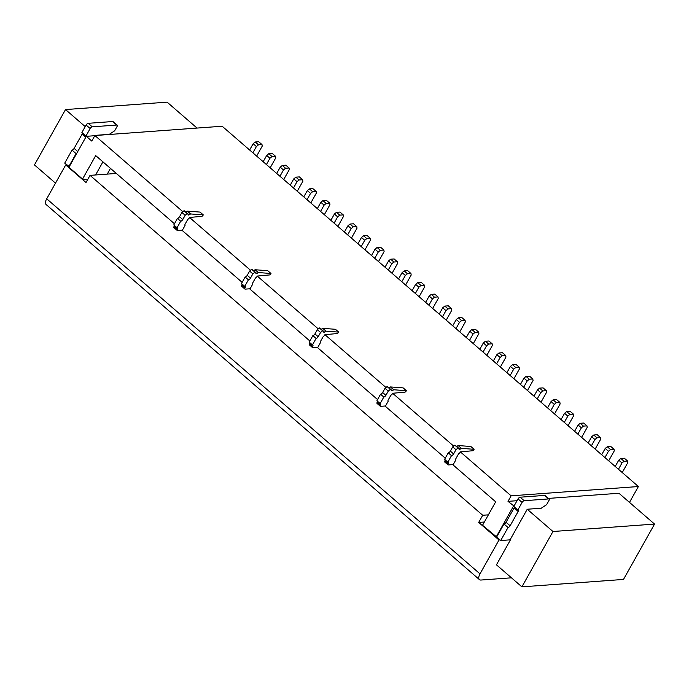 <?xml version="1.0" encoding="UTF-8"?>
<svg xmlns="http://www.w3.org/2000/svg" width="689" height="689" viewBox="0 0 689 689"><rect width="100%" height="100%" fill="white"/><g stroke="black" fill="none" stroke-linecap="round" stroke-linejoin="round"><path stroke-width="1.03" d="M371.492 255.498L375.023 249.203L377.098 247.489L380.604 247.23L383.851 250.047L384.109 251.588L378.502 261.57M374.738 258.306L378.27 252.01L380.354 250.296L383.851 250.047M375.023 249.203L378.27 252.01M377.098 247.489L380.354 250.296M182.861 211.687L94.893 135.535L222.159 126.233L638.393 486.529L629.488 502.393M324.347 214.684L329.945 204.702L329.695 203.16L326.44 200.353L322.943 200.602L326.19 203.419L329.695 203.16M66.747 164.878L65.713 164.947L46.706 198.811A8.035 3.634 130.9 0 0 46.12 204.538L479.415 579.595A8.035 3.634 130.9 0 0 481.017 580.035L511.453 577.813M500.033 539.935L499 540.004L480 573.868A8.035 3.634 130.9 0 0 479.415 579.595M65.713 164.947L86.022 182.533L90.044 175.368L116.329 173.447M90.044 175.368L482.713 515.26L488.38 514.847M484.358 522.012L478.691 522.426L482.713 515.26M499 540.004L478.691 522.426M509.55 539.883L510.153 540.4L496.45 564.825L521.9 586.856L552.966 531.503L654.55 524.079L618.937 493.255L548.384 498.414M503.969 523.984L508.034 527.498L500.722 540.529L496.657 537.007L503.969 523.984A2.007 0.904 130.9 0 0 506.053 522.271L514.089 507.948L518.154 511.462A2.007 0.904 130.9 0 0 518.3 510.032A2.007 0.904 130.9 0 0 517.895 509.92L513.839 506.406L518.042 498.914A2.007 0.904 130.9 0 1 520.117 497.2L544.637 495.408A2.007 0.904 130.9 0 1 545.042 495.52L549.107 499.034A2.007 0.904 130.9 0 1 548.961 500.464L546.584 504.701L541.253 508.215L527.24 509.24L552.966 531.503M527.24 509.24L510.067 539.84L500.722 540.529M514.02 506.07L508.017 501.359L517.034 500.705M452.699 464.61L495.684 501.816L482.533 525.259L496.666 537.007M513.494 506.114L496.14 537.041M94.798 135.707L86.297 136.327L68.943 167.263L82.551 179.037L95.702 155.593L174.455 223.761M252.872 152.82L256.403 146.533L258.487 144.819L261.992 144.561L258.737 141.745L255.24 142.003L253.156 143.717L249.625 150.013M55.499 183.145L34.45 164.921L65.515 109.568L167.1 102.144L197.054 128.068M181.896 230.204L242.158 282.361M249.599 288.803L309.861 340.969M317.302 347.411L377.563 399.568M385.005 406.01L445.266 458.176M110.473 168.374L107.251 174.11M95.582 174.963L102.937 161.855M87.46 179.967L82.551 179.037M179.536 216.708L181.913 212.47L185.16 215.287L182.783 219.524L179.536 216.708A2.007 0.904 -49.1 0 1 177.452 218.422L173.8 224.933L177.047 227.749A2.007 0.904 -49.1 0 1 177.452 227.852A2.007 0.904 -49.1 0 1 177.306 229.291A1.611 0.723 -49.1 0 0 177.185 230.436A1.611 0.723 -49.1 0 0 177.504 230.522L182.413 230.16L185.048 225.467A2.007 0.904 -49.1 0 1 185.177 224.028L187.374 220.118A2.007 0.904 -49.1 0 1 188.915 218.577L189.535 217.466L201.955 216.329A2.007 0.904 -49.1 0 0 203.298 214.899L200.043 212.083L187.365 211.135L185.875 212.091A2.007 0.904 -49.1 0 1 185.823 212.109M189.535 217.466L250.563 270.295M247.239 275.307L249.616 271.078L252.863 273.886L250.486 278.123L247.239 275.307A2.007 0.904 -49.1 0 1 245.155 277.021L241.503 283.532L244.75 286.348A2.007 0.904 -49.1 0 1 245.155 286.46A2.007 0.904 -49.1 0 1 245.008 287.89A1.611 0.723 -49.1 0 0 244.888 289.036A1.611 0.723 -49.1 0 0 245.206 289.122L250.116 288.769L252.742 284.075A2.007 0.904 -49.1 0 1 252.88 282.628L255.076 278.726A2.007 0.904 -49.1 0 1 256.618 277.185L257.238 276.065L269.657 274.928A2.007 0.904 -49.1 0 0 270.992 273.499L267.745 270.691L255.068 269.743L253.578 270.691A2.007 0.904 -49.1 0 1 253.526 270.717M257.238 276.065L318.266 328.894M314.942 333.915L317.31 329.678L320.566 332.494L318.189 336.723L314.942 333.915A2.007 0.904 -49.1 0 1 312.858 335.629L309.206 342.14L312.453 344.948A2.007 0.904 -49.1 0 1 312.849 345.06A2.007 0.904 -49.1 0 1 312.703 346.489A1.611 0.723 -49.1 0 0 312.591 347.644A1.611 0.723 -49.1 0 0 312.909 347.73L317.81 347.368L320.445 342.674A2.007 0.904 -49.1 0 1 320.437 342.666A2.007 0.904 -49.1 0 1 320.583 341.236L322.779 337.326A2.007 0.904 -49.1 0 1 324.312 335.784L324.941 334.673L337.36 333.536A2.007 0.904 -49.1 0 0 338.695 332.107L335.448 329.29L322.771 328.343L321.281 329.29A2.007 0.904 -49.1 0 1 321.229 329.316M324.941 334.673L385.969 387.494M382.645 392.515L385.013 388.286L388.269 391.094L385.892 395.331L382.645 392.515A2.007 0.904 -49.1 0 1 380.561 394.229L376.909 400.74L380.156 403.556A2.007 0.904 -49.1 0 1 380.552 403.659A2.007 0.904 -49.1 0 1 380.406 405.098A1.611 0.723 -49.1 0 0 380.294 406.243A1.611 0.723 -49.1 0 0 380.612 406.329L385.513 405.976L388.148 401.274A2.007 0.904 -49.1 0 1 388.14 401.274A2.007 0.904 -49.1 0 1 388.286 399.835L390.482 395.925A2.007 0.904 -49.1 0 1 392.015 394.384L392.644 393.273L405.063 392.136A2.007 0.904 -49.1 0 0 406.398 390.706L403.151 387.89L390.465 386.951L388.984 387.898A2.007 0.904 -49.1 0 1 388.932 387.916M392.644 393.273L453.672 446.102M450.339 451.114L452.716 446.885L455.972 449.702L453.595 453.93L450.339 451.114A2.007 0.904 -49.1 0 1 448.263 452.828L444.603 459.339L447.859 462.155A2.007 0.904 -49.1 0 1 448.255 462.267A2.007 0.904 -49.1 0 1 448.108 463.697A1.611 0.723 -49.1 0 0 447.996 464.842A1.611 0.723 -49.1 0 0 448.315 464.937L453.216 464.575L455.851 459.882A2.007 0.904 -49.1 0 1 455.989 458.443L458.185 454.533A2.007 0.904 -49.1 0 1 459.718 452.992L460.347 451.872L472.766 450.735A2.007 0.904 -49.1 0 0 474.101 449.306L470.854 446.498L458.168 445.55L456.686 446.498A2.007 0.904 -49.1 0 1 456.635 446.524M460.347 451.872L511.117 495.83L638.393 486.529M511.117 495.83L508.017 501.359M654.55 524.079L623.485 579.432L521.9 586.856M456.686 446.498L459.933 449.314L461.423 448.367L474.101 449.306M459.933 449.314A2.007 0.904 -49.1 0 1 459.158 449.392L458.435 448.083A2.007 0.904 -49.1 0 0 458.047 447.988L455.972 449.702M453.595 453.93A2.007 0.904 -49.1 0 1 451.51 455.644L447.859 462.155M445.068 462.121A1.611 0.723 -49.1 0 1 444.741 462.035A1.611 0.723 -49.1 0 1 444.861 460.889A2.007 0.904 -49.1 0 0 445.172 459.83M458.435 448.083L455.188 445.266A2.007 0.904 -49.1 0 0 454.8 445.172L452.716 446.885M458.168 445.55L461.423 448.367M454.8 445.172L458.047 447.988M448.263 452.828L451.51 455.644M388.984 387.898L392.23 390.706L393.72 389.759L406.398 390.706M392.23 390.706A2.007 0.904 -49.1 0 1 391.455 390.784L390.732 389.483A2.007 0.904 -49.1 0 0 390.344 389.38L388.269 391.094M385.892 395.331A2.007 0.904 -49.1 0 1 383.807 397.045L380.156 403.556M377.365 403.521A1.611 0.723 -49.1 0 1 377.038 403.427A1.611 0.723 -49.1 0 1 377.159 402.281A2.007 0.904 -49.1 0 0 377.469 401.231M390.732 389.483L387.485 386.667A2.007 0.904 -49.1 0 0 387.097 386.572L385.013 388.286M380.561 394.229L383.807 397.045M387.097 386.572L390.344 389.38M390.465 386.951L393.72 389.759M321.281 329.29L324.528 332.107L326.018 331.159L338.695 332.107M324.528 332.107A2.007 0.904 -49.1 0 1 323.752 332.184L323.029 330.875A2.007 0.904 -49.1 0 0 322.641 330.78L320.566 332.494M318.189 336.723A2.007 0.904 -49.1 0 1 316.105 338.437L312.453 344.948M309.662 344.913A1.611 0.723 -49.1 0 1 309.344 344.827A1.611 0.723 -49.1 0 1 309.456 343.682A2.007 0.904 -49.1 0 0 309.766 342.631M323.029 330.875L319.782 328.067A2.007 0.904 -49.1 0 0 319.395 327.964L317.31 329.678M322.771 328.343L326.018 331.159M319.395 327.964L322.641 330.78M312.858 335.629L316.105 338.437M253.578 270.691L256.825 273.507L258.315 272.551L270.992 273.499M256.825 273.507A2.007 0.904 -49.1 0 1 256.05 273.585L255.326 272.276A2.007 0.904 -49.1 0 0 254.947 272.172L252.863 273.886M250.486 278.123A2.007 0.904 -49.1 0 1 248.402 279.837L244.75 286.348M241.96 286.314A1.611 0.723 -49.1 0 1 241.641 286.228A1.611 0.723 -49.1 0 1 241.753 285.074A2.007 0.904 -49.1 0 0 242.072 284.023M255.326 272.276L252.079 269.459A2.007 0.904 -49.1 0 0 251.692 269.365L249.616 271.078M255.068 269.743L258.315 272.551M251.692 269.365L254.947 272.172M245.155 277.021L248.402 279.837M185.875 212.091L189.122 214.899L190.612 213.952L203.298 214.899M189.122 214.899A2.007 0.904 -49.1 0 1 188.347 214.977L187.632 213.676A2.007 0.904 -49.1 0 0 187.244 213.573L185.16 215.287M182.783 219.524A2.007 0.904 -49.1 0 1 180.707 221.229L177.047 227.749M174.257 227.706A1.611 0.723 -49.1 0 1 173.938 227.62A1.611 0.723 -49.1 0 1 174.05 226.474A2.007 0.904 -49.1 0 0 174.369 225.424M187.632 213.676L184.376 210.86A2.007 0.904 -49.1 0 0 183.989 210.765L181.913 212.47M187.365 211.135L190.612 213.952M183.989 210.765L187.244 213.573M177.452 218.422L180.707 221.229M549.107 499.034A2.007 0.904 130.9 0 0 548.702 498.922L524.183 500.714A2.007 0.904 130.9 0 0 522.098 502.427L517.895 509.92M518.154 511.462L510.11 525.785A2.007 0.904 130.9 0 1 508.034 527.498M514.089 507.948A2.007 0.904 130.9 0 0 514.407 506.897M256.644 156.084L262.242 146.102L261.992 144.561M258.487 144.819L255.24 142.003M256.403 146.533L253.156 143.717M310.799 202.962L316.406 192.98L316.148 191.439L312.651 191.697L310.567 193.411L307.036 199.707M303.789 196.89L307.32 190.595L309.395 188.881L312.901 188.631L316.148 191.439M307.32 190.595L310.567 193.411M309.395 188.881L312.651 191.697M337.886 226.405L343.484 216.424L343.234 214.882L339.729 215.14L337.644 216.854L334.113 223.15M330.866 220.334L334.398 214.038L336.482 212.324L339.978 212.074L343.234 214.882M334.398 214.038L337.644 216.854M336.482 212.324L339.729 215.14M297.26 191.249L302.867 181.267L302.609 179.726L299.104 179.975L297.028 181.689L293.497 187.985M290.241 185.169L293.781 178.882L295.857 177.168L299.362 176.909L302.609 179.726M293.781 178.882L297.028 181.689M295.857 177.168L299.104 179.975M263.164 161.734L266.695 155.438L268.779 153.725L272.284 153.466L275.531 156.282L275.781 157.824L270.183 167.806M266.41 164.542L269.942 158.246L272.026 156.532L268.779 153.725M272.026 156.532L275.531 156.282M269.942 158.246L266.695 155.438M276.702 173.447L280.234 167.16L282.318 165.446L285.823 165.188L289.07 168.004L289.328 169.546L283.722 179.528M279.958 176.263L283.489 169.968L285.565 168.254L282.318 165.446M285.565 168.254L289.07 168.004M283.489 169.968L280.234 167.16M622.236 472.542L627.834 462.56L627.584 461.01L624.079 461.268L621.995 462.982L618.464 469.278M615.217 466.462L618.748 460.174L620.823 458.461L624.329 458.202L627.584 461.01M618.748 460.174L621.995 462.982M620.823 458.461L624.079 461.268M608.688 460.82L614.295 450.839L614.037 449.297L610.54 449.547L608.456 451.261L604.925 457.556M601.678 454.74L605.209 448.453L607.285 446.739L610.79 446.481L614.037 449.297M605.209 448.453L608.456 451.261M607.285 446.739L610.54 449.547M595.15 449.099L600.756 439.117L600.498 437.575L596.993 437.825L594.917 439.539L591.386 445.835M588.13 443.027L591.662 436.731L593.746 435.017L597.251 434.759L600.498 437.575M591.662 436.731L594.917 439.539M593.746 435.017L596.993 437.825M581.611 437.377L587.209 427.395L586.959 425.854L583.454 426.112L581.378 427.826L577.847 434.113M574.592 431.305L578.123 425.01L580.207 423.296L583.712 423.037L586.959 425.854M578.123 425.01L581.378 427.826M580.207 423.296L583.454 426.112M568.072 425.656L573.67 415.674L573.42 414.132L569.915 414.39L567.831 416.104L564.3 422.391M561.053 419.584L564.584 413.288L566.668 411.574L570.165 411.316L573.42 414.132M564.584 413.288L567.831 416.104M566.668 411.574L569.915 414.39M547.514 407.862L551.045 401.566L553.129 399.853L556.626 399.603L559.881 402.41L560.131 403.952L554.533 413.934M550.761 410.67L554.292 404.383L556.376 402.669L559.881 402.41M551.045 401.566L554.292 404.383M553.129 399.853L556.376 402.669M540.994 402.212L546.592 392.23L546.334 390.689L542.837 390.947L540.753 392.661L537.222 398.957M533.975 396.141L537.506 389.845L539.582 388.131L543.087 387.881L546.334 390.689M537.506 389.845L540.753 392.661M539.582 388.131L542.837 390.947M527.447 390.491L533.053 380.509L532.795 378.967L529.298 379.226L527.214 380.939L523.683 387.235M520.436 384.419L523.967 378.123L526.043 376.409L529.548 376.16L532.795 378.967M523.967 378.123L527.214 380.939M526.043 376.409L529.298 379.226M513.908 378.778L519.515 368.796L519.256 367.246L515.751 367.504L513.675 369.218L510.144 375.514M506.889 372.697L510.42 366.41L512.504 364.696L516.009 364.438L519.256 367.246M510.42 366.41L513.675 369.218M512.504 364.696L515.751 367.504M500.369 367.056L505.967 357.074L505.717 355.533L502.212 355.782L500.136 357.496L496.597 363.792M493.35 360.976L496.881 354.689L498.965 352.975L502.47 352.716L505.717 355.533M496.881 354.689L500.136 357.496M498.965 352.975L502.212 355.782M486.83 355.335L492.428 345.353L492.179 343.811L488.673 344.061L486.589 345.775L483.058 352.07M479.811 349.263L483.342 342.967L485.426 341.253L488.923 340.995L492.179 343.811M483.342 342.967L486.589 345.775M485.426 341.253L488.673 344.061M473.291 343.613L478.889 333.631L478.64 332.089L475.134 332.348L473.05 334.062L469.519 340.349M466.272 337.541L469.803 331.245L471.879 329.531L475.384 329.273L478.64 332.089M469.803 331.245L473.05 334.062M471.879 329.531L475.134 332.348M452.733 325.819L456.264 319.524L458.34 317.81L461.845 317.551L465.092 320.368L465.351 321.909L459.744 331.891M455.98 328.627L459.511 322.34L461.596 320.626L465.092 320.368M456.264 319.524L459.511 322.34M458.34 317.81L461.596 320.626M446.205 320.17L451.812 310.188L451.553 308.646L448.048 308.905L445.972 310.618L442.441 316.914M439.186 314.098L442.717 307.802L444.801 306.088L448.306 305.838L451.553 308.646M442.717 307.802L445.972 310.618M444.801 306.088L448.048 308.905M432.666 308.448L438.264 298.466L438.015 296.925L434.509 297.183L432.434 298.897L428.902 305.193M425.647 302.376L429.178 296.081L431.262 294.367L434.768 294.117L438.015 296.925M429.178 296.081L432.434 298.897M431.262 294.367L434.509 297.183M419.127 296.726L424.725 286.745L424.476 285.203L420.97 285.461L418.886 287.175L415.355 293.471M412.108 290.655L415.639 284.359L417.723 282.645L421.22 282.395L424.476 285.203M415.639 284.359L418.886 287.175M417.723 282.645L420.97 285.461M405.588 285.013L411.187 275.032L410.937 273.481L407.432 273.74L405.347 275.454L401.816 281.749M398.569 278.933L402.1 272.646L404.185 270.932L407.681 270.674L410.937 273.481M402.1 272.646L405.347 275.454M404.185 270.932L407.432 273.74M385.03 267.211L388.562 260.924L390.637 259.21L394.142 258.952L397.389 261.768L397.648 263.31L392.05 273.292M388.277 270.028L391.808 263.732L393.893 262.018L397.389 261.768M388.562 260.924L391.808 263.732M390.637 259.21L393.893 262.018M364.963 249.849L370.57 239.867L370.312 238.325L366.806 238.583L364.731 240.297L361.2 246.584M357.944 243.777L361.475 237.481L363.559 235.767L367.065 235.509L370.312 238.325M361.475 237.481L364.731 240.297M363.559 235.767L366.806 238.583M351.424 238.127L357.023 228.145L356.773 226.603L353.268 226.862L351.192 228.576L347.652 234.863M344.405 232.055L347.936 225.759L350.021 224.046L353.526 223.787L356.773 226.603M347.936 225.759L351.192 228.576M350.021 224.046L353.268 226.862M320.574 211.428L324.106 205.133L326.19 203.419M317.328 208.612L320.859 202.316L322.943 200.602M320.859 202.316L324.106 205.133M94.893 135.535L91.783 141.073L86.297 136.327M85.212 126.612L65.515 109.568M86.478 136.31A2.007 0.904 130.9 0 0 86.358 136.146A2.007 0.904 130.9 0 0 85.961 136.034L90.164 128.542A2.007 0.904 130.9 0 1 92.24 126.836L116.768 125.036A2.007 0.904 130.9 0 1 117.164 125.148A2.007 0.904 130.9 0 1 117.018 126.587L114.641 130.815L109.31 134.329L95.297 135.354M68.788 166.643L76.091 153.621L72.035 150.099L64.723 163.121L69.305 166.6M72.035 150.099A2.007 0.904 130.9 0 0 74.111 148.385L82.155 134.062A2.007 0.904 130.9 0 0 82.465 133.011M85.961 136.034L81.896 132.521L86.099 125.028A2.007 0.904 130.9 0 1 88.183 123.314L112.703 121.522A2.007 0.904 130.9 0 1 113.099 121.634L117.164 125.148M76.091 153.621A2.007 0.904 130.9 0 0 76.712 153.406M46.706 198.811L480 573.868M448.108 463.697L444.861 460.889M380.406 405.098L377.159 402.281M312.703 346.489L309.456 343.682M245.008 287.89L241.753 285.074M177.306 229.291L174.05 226.474M506.053 522.271L510.11 525.785M518.042 498.914L522.098 502.427M544.637 495.408L548.702 498.922M520.117 497.2L524.183 500.714M77.762 151.546L74.111 148.385M92.24 126.836L88.183 123.314M116.768 125.036L112.703 121.522M85.798 137.214L82.155 134.062M90.164 128.542L86.099 125.028M447.996 464.842L444.741 462.035M380.294 406.243L377.038 403.427M312.591 347.644L309.344 344.827M244.888 289.036L241.641 286.228M177.185 230.436L173.938 227.62"/></g></svg>

